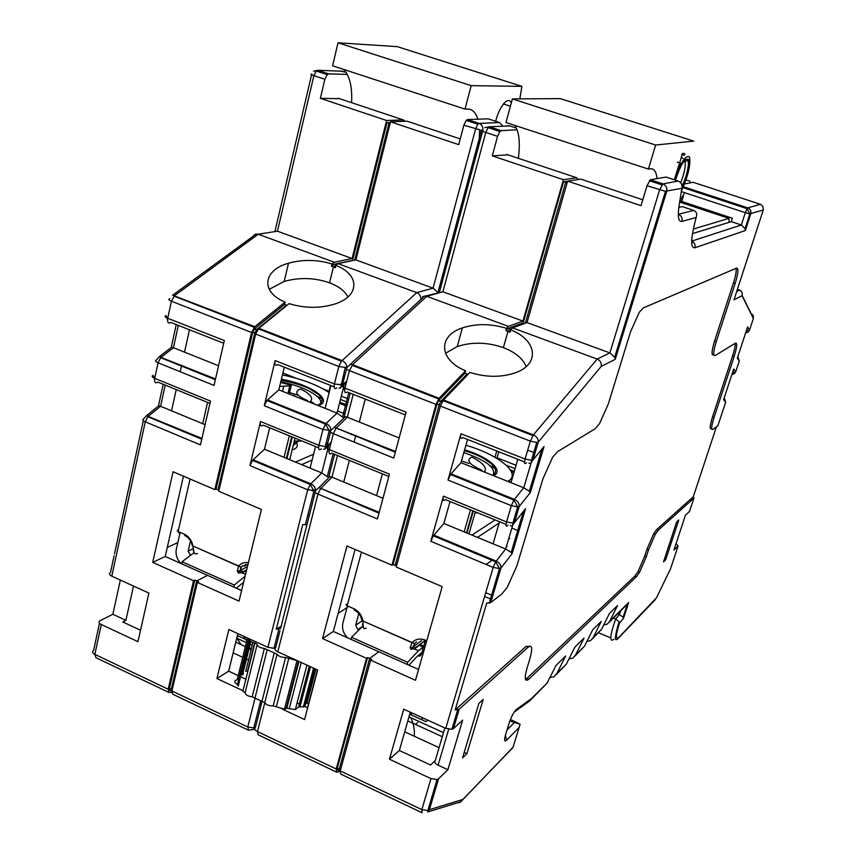 <?xml version="1.0" encoding="UTF-8"?>
<svg xmlns="http://www.w3.org/2000/svg" width="856" height="856" viewBox="0 0 856 856"><rect width="100%" height="100%" fill="white"/><g stroke="black" fill="none" stroke-linecap="round" stroke-linejoin="round"><path stroke-width="1.28" d="M683.109 158.424L681.397 157.611M308.93 703.076L306.213 703.268L315.265 668.889M305.485 704.574L304.64 706.607L298.605 706.938L295.32 709.592L286.792 708.244L284.438 709.153L273.182 705.879C269.233 706.018 266.419 704.948 264.739 702.669L252.188 696.795C247.93 696.303 245.576 694.944 245.105 692.739L242.89 691.199L254.938 642.952L257.175 644.461C257.677 646.569 260.074 647.896 264.365 648.441L277.077 654.241C278.799 656.445 281.645 657.515 285.615 657.44L297.289 660.693M249.642 640.192L238.225 686.148L237.454 684.468C233.913 682.35 233.827 680.777 237.198 679.739L247.534 638.02M241.028 674.849L242.569 674.828L243.479 673.811M252.937 642.417L245.747 671.275L247.887 671.2M249.417 638.886C249.267 640.663 251.108 642.021 254.938 642.952M314.644 668.611L304.64 706.607M314.933 668.739L305.014 706.361M182.071 561.761L181.825 563.879L182.071 561.761L234.298 585.033L234.02 587.163L234.298 585.033L245.094 576.216L234.298 585.033L182.071 561.761L193.97 552.751L182.071 561.761M238.878 571.316L241.499 572.471L238.878 571.316M242.312 572.835L245.565 574.269L242.312 572.835M293.929 395.889L294.507 394.038L293.929 395.889M236.352 588.2L243.628 582.219L236.352 588.2M179.921 533.416L176.325 549.124C175.352 554.592 176.935 559.396 181.065 563.537C176.935 559.396 175.352 554.592 176.325 549.124L179.921 533.416M293.822 449.357C297.995 447.442 298.391 444.692 295.01 441.108C298.391 444.692 297.995 447.442 293.822 449.357L292.099 449.946L293.822 449.357M190.471 555.394L188.127 551.071L190.514 540.746L188.127 551.071L193.114 548.685L188.127 551.071L190.471 555.394M301.9 440.958L294.293 441.086L299.514 441.086L299.76 440.08L299.514 441.086L301.9 440.958M291.297 440.936L290.666 440.894L291.297 440.936M293.18 445.569L298.466 441.118L293.18 445.569M298.263 441.118L293.48 444.371L298.263 441.118M289.799 385.81L279.666 386.441L289.799 385.81L287.926 393.482L289.799 385.81L291.297 385.296L280.629 382.45L291.297 385.296L289.178 393.985L291.297 385.296L289.799 385.81M309.53 402.127C314.088 398.746 311.167 394.391 300.766 389.063L299.268 389.587L300.766 389.063C311.167 394.391 314.088 398.746 309.53 402.127M307.614 400.608C296.925 395.868 294.143 392.198 299.268 389.587C294.143 392.198 296.925 395.868 307.614 400.608L306.641 400.972L307.614 400.608M250.851 650.795L249.556 646.687M247.031 641.358L243.446 636.158M237.701 639.593L241.157 644.643M511.289 102.966C509.844 99.596 507.437 99.692 504.077 103.255C500.728 107.225 498.021 112.874 495.956 120.182L495.667 121.274M519.827 98.879L521.903 86.36L471.185 85.654L465.001 109.097L467.515 109.054C472.362 109.087 475.818 112.468 477.883 119.198M479.595 130.198L479.06 144.546M464.808 192.418L465.482 192.654L463.685 196.57M446.265 266.751L444.778 267.126M351.591 102.677C352.394 86.873 349.719 75.777 343.588 69.389M471.185 85.654L338.024 42.8L332.577 65.794L465.001 109.097M338.024 42.8L397.28 46.641L521.903 86.36M314.858 404.257L310.707 401.25L314.858 404.257M297.888 395.215L289.531 392.53L297.888 395.215M317.148 396.307L323.279 399.517L317.148 396.307M295.02 438.144L289.692 459.683L295.02 438.144M286.246 473.571L286.054 474.374L286.246 473.571M245.683 564.307L244.014 566.34L248.015 564.243L244.014 566.34L245.683 564.307M192.878 546L193.627 551.874L195.05 553.811L197.479 553.565L195.35 553.907L194.087 552.955L192.878 546L241.274 567.121L240.418 570.331L243.307 571.615L246.656 569.839L242.59 572.685C242.002 573.552 241.082 572.964 239.808 570.909L240.418 570.331L243.307 571.615L242.59 572.685C242.002 573.552 241.082 572.964 239.808 570.909L241.007 567.218L243.115 565.431L241.018 567.207L238.546 566.148C241.092 563.162 244.377 562.007 248.401 562.681C244.377 562.007 241.092 563.162 238.546 566.148L237.283 571.187L239.808 570.909L237.283 571.187L238.546 566.148L192.878 546C191.83 540.446 188.941 536.509 184.211 534.165C188.941 536.509 191.83 540.446 192.878 546M245.747 570.909L244.602 571.519L245.747 570.909M244.795 571.412L246.464 570.631L244.795 571.412M313.574 71.198L317.736 70.299L316.239 71.016L313.885 75.649L277.451 231.195L352.105 258.533L334.236 262.225L258.212 234.223L277.451 231.195L258.212 234.223L174.656 295.577L171.414 301.216L167.712 318.272L224.315 340.57L214.043 385.425L158.06 362.784L154.69 378.32L210.469 401.09L200.443 444.895L145.263 421.805L111.794 576.174L148.901 593.08L137.966 641.658L101.308 624.516L94.834 654.38L168.172 689.198L193.542 580.71L194.761 580.079L196.677 580.946L171.264 689.326L171.831 691.306L171.264 689.326L196.677 580.946L207.548 575.35L165.229 556.475L183.441 476.193M140.544 630.219L122.75 621.948L125.896 620.322L133.493 586.06M285.112 302.093L254.788 326.692L251.578 332.47L214.845 489.589L173.062 471.763L152.71 562.392L193.542 580.71M334.236 262.225L332.042 264.001C317.458 259.539 302.938 259.282 288.504 263.22C263.06 270.089 260.138 292.067 285.134 302.082M214.845 489.589L216.065 489.076L218.023 489.91L254.831 332.941L256.747 329.496L286.525 305.207L256.747 329.496L254.831 332.941L218.515 487.802L219.489 488.209M219.211 489.407L218.023 489.91M405.23 121.284L403.304 119.926L386.591 120.493L352.105 258.533M339.597 98.686L320.369 98.322L386.591 120.493M269.233 289.339L284.171 281.431C299.461 277.205 314.58 277.654 329.549 282.801L333.455 266.954L336.633 264.857L333.894 264.311L331.507 266.248L333.455 266.954L329.549 282.801C338.719 286.3 344.85 291.008 347.964 296.914M390.047 123.671L388.956 123.296L354.684 260.171L388.956 123.296L390.143 123.253L386.998 122.643L352.554 260.406L333.894 264.311M347.279 74.386L328.704 73.905L327.227 74.633L324.873 79.276L320.369 98.322M332.042 264.001L331.497 266.248M285.123 302.082L284.567 304.436L286.953 305.367M168.172 689.198L169.124 692.504L171.703 692.386M330.523 385.403L329.046 391.267L323.204 388.956M237.369 635.612L238.556 636.147L237.016 637.067L238.546 636.147L247.031 640.02M205.066 424.672L171.532 410.805L176.229 389.598M180.188 371.729L181.611 365.287M218.548 365.747L184.532 352.148L189.486 329.763M345.995 72.257L339.832 70.962M101.308 624.516C98.75 623.125 98.322 621.873 100.024 620.75L112.864 614.276L120.343 580.068M167.273 547.455L177.823 542.565M99.489 623.254L93.593 650.496C91.881 651.683 92.298 652.978 94.834 654.38L95.99 657.74L168.3 692.119M165.229 556.475L152.71 562.392M178.326 325.366L173.426 347.707L184.532 352.148M165.229 385.104L160.586 406.268L171.532 410.805M112.864 614.276L125.896 620.322M111.794 576.174C109.204 574.804 108.755 573.606 110.456 572.568L114.094 555.779M114.49 553.939L143.327 420.671M311.787 73.883L311.723 74.172C310.428 74.204 311.156 74.697 313.885 75.649L324.873 79.276M258.212 234.223L256.212 233.977L254.286 234.833M254.788 326.692L172.612 295.234M251.578 332.47L171.414 301.216C168.728 300.039 168.172 299.172 169.734 298.648M215.348 379.722L160.671 357.68L158.06 362.784C155.321 361.542 154.786 360.601 156.466 359.948L159.291 356.727L161.303 357.113L173.426 347.707L171.639 347.172L170.526 348.039M201.738 439.203L147.853 416.722L145.263 421.805C142.567 420.521 142.064 419.504 143.744 418.745L146.504 415.716L148.484 416.123L160.586 406.268L158.831 405.701L157.846 406.504M194.761 580.079L169.402 688.449L169.97 690.428L171.35 691.081M390.336 122.526L386.998 122.643M284.545 304.436L254.703 328.704L252.788 332.149L216.065 489.076M250.797 641.733L252.873 642.674M260.459 704.039L261.273 704.413M282.598 709.26L304.586 719.543L317.672 669.991L277.783 651.812C274.958 650.335 274.262 648.976 275.675 647.746L273.995 648.302L267.917 647.307L307.689 489.782L249.941 465.611L260.513 421.516L318.914 445.345L322.926 429.466L264.301 405.744L275.129 360.579L334.418 383.937L338.826 366.486L341.416 361.168L416.765 292.624L433.083 288.183L438.005 292.495M247.791 729.9L172.848 694.27L171.906 690.963L197.372 582.433L239.017 601.115L261.39 509.459L218.772 491.269L255.666 334.065L258.865 328.276L289.114 303.613C304.426 308.353 319.502 308.545 334.322 304.18C360.119 296.369 360.034 274.573 335.916 265.435L338.099 263.648L355.893 259.914L433.083 288.183L475.551 129.074L477.605 124.58L479.178 123.424C482.003 124.751 483.223 127.084 482.848 130.422M243.008 690.749L216.91 678.551L228.638 671.158L237.861 633.611M267.917 647.307L228.852 629.513L216.91 678.551M241.595 590.544L207.548 575.35L196.677 580.946L198.592 581.802L197.372 582.433M338.099 263.648L416.765 292.624C419.665 294.004 421.002 296.304 420.788 299.536M355.893 259.914L390.507 121.809L407.156 121.21L460.228 138.907M390.507 121.809L458.72 144.643L463.856 125.201L466.188 120.396L467.494 119.583L488.177 118.824L499.551 122.547L502.964 126.121M335.359 267.693L333.455 266.954L336.237 265.178M335.359 267.682L335.916 265.435M284.32 367.181L278.842 389.855L336.997 413.106L343.277 388.41M269.661 427.786L264.472 449.25L321.76 472.951L327.709 449.56M228.638 671.158L238.214 675.609M240.568 676.7L245.897 679.172M351.623 433.789L351.42 434.581M280.511 628.743L307.036 524.364L302.757 524.653L276.263 629.246L280.511 628.743M315.532 446.532L310.086 468.125M330.887 385.553L325.141 408.365M307.443 516.543L307.229 517.409M253.9 729.376L248.518 730.243L247.791 726.99L255.045 698.25M340.474 399.442L347.868 402.374M312.322 490.927L315.543 489.386M264.301 405.744L266.879 400.501L278.842 389.855M334.097 386.816L277.815 364.613C275.365 366.133 274.466 364.784 275.129 360.579M249.941 465.611L252.509 460.389L264.472 449.25M318.593 447.774L263.252 425.165C260.791 426.812 259.882 425.593 260.513 421.516M277.077 636.19L277.611 636.447M281.506 626.014L276.263 629.246M463.856 125.201L482.763 130.668C481.8 130.818 482.795 131.417 485.769 132.445L497.571 136.339L492.275 155.867L563.419 179.685L522.952 321.086L508.443 326.382L506.538 328.362C491.012 323.579 476.3 323.44 462.368 327.912C437.812 335.713 438.593 359.959 465.632 370.787L439.107 398.275L435.993 404.374L391.984 565.206L346.958 545.989L322.562 638.597L366.507 658.307L336.226 768.977L336.686 772.155L340.078 771.502M425.453 296.015L442.905 291.778L426.78 296.315L352.586 364.677L350.339 364.271L346.873 367.631C346.798 364.463 345.171 362.109 341.983 360.558L258.865 328.276M439.107 398.275L352.586 364.677L349.43 370.627C346.477 369.332 345.621 368.326 346.873 367.631L338.826 366.486L255.666 334.065M343.877 417.931L336.997 413.106L326.083 423.495C329.218 425.068 330.833 427.369 330.919 430.418L322.926 429.466L325.505 424.127L266.879 400.501M328.608 477.541L321.76 472.951L310.835 483.822C313.917 485.395 315.522 487.653 315.618 490.595L307.689 489.782L310.247 484.475L252.509 460.389M264.793 702.776L257.453 731.58C254.692 730.061 254.029 728.617 255.473 727.226L253.761 727.975L247.791 726.99L171.906 690.963M346.434 382.397L345.664 382.097M351.474 637.249L351.088 639.389L351.474 637.249L407.649 662.277L407.221 664.417L407.649 662.277L418.477 650.731L423.206 647.093L419.215 645.338L423.453 647.211L418.477 650.731L407.649 662.277L351.474 637.249L362.559 626.432L351.474 637.249M411.832 647.799L413.362 648.473L411.832 647.799M414.39 648.923L418.477 650.731L414.39 648.923M423.741 646.194L420.157 644.622L423.741 646.194M424.876 642.193L423.913 641.765L424.876 642.193M408.954 665.198L416.733 656.852L408.954 665.198M347.14 607.129L342.903 622.986C341.726 628.582 343.331 633.536 347.697 637.87C343.331 633.536 341.726 628.582 342.903 622.986L347.14 607.129M425.143 641.251L421.42 654.348L420.2 655.963L417.471 656.049L421.912 652.614L417.471 656.049L420.2 655.963L421.42 654.348L425.143 641.251M358.846 630.059L357.84 629.609L355.668 625.233L358.814 613.549L355.668 625.233L361.895 621.028L355.668 625.233L357.84 629.609L358.846 630.059M477.712 512.808L474.973 513.086L475.776 512.016L475.487 513.044L477.712 512.808M472.683 513.204L472.127 513.215L472.683 513.204M484.314 472.009C487.481 467.879 483.276 462.903 471.72 457.061L470.479 457.735L471.72 457.061C483.276 462.903 487.481 467.879 484.314 472.009M482.014 470.308C470.361 465.172 466.52 460.977 470.479 457.735C466.52 460.977 470.361 465.172 482.014 470.308L481.211 470.768L482.014 470.308M414.261 736.235C414.86 729.975 413.673 723.791 410.698 717.66M691.68 242.569L693.274 242.045M729.023 222.346L728.991 218.387L693.36 229.034M648.388 169.081L505.971 122.504L512.391 98.922L560.37 98.622L693.692 141.112L655.643 145.028L648.388 169.081L650.293 168.793C654.059 168.375 656.317 171.649 657.055 178.604M657.258 182.018L657.269 183.312M518.383 509.224L517.163 508.732M650.795 243.307L649.704 242.933M518.361 158.296C520.362 142.321 519.132 131.343 514.659 125.351M512.391 98.922L655.643 145.028M518.907 530.998L511.845 528.109M728.991 218.387L679.664 202.037M486.048 472.694L484.656 471.645L486.048 472.694M468.863 463.449L461.502 460.892L468.863 463.449M489.653 465.354L496.801 469.452L489.653 465.354M509.234 480.419L510.379 482.42L509.234 480.419M475.326 511.835L468.992 533.866L475.326 511.835M464.904 548.065L464.669 548.889L464.904 548.065M362.858 620.975L363.286 627.277L364.207 628.678L366.186 628.197L364.442 628.753L363.5 627.919L362.356 624.217L363.222 626.892L362.858 620.975L414.604 643.584L413.352 646.74L415.502 647.692L424.33 640.983L414.7 648.784C414.197 649.725 413.555 649.255 412.774 647.371L413.352 646.74L415.502 647.692L414.7 648.784C414.197 649.725 413.555 649.255 412.774 647.371L414.604 643.584L411.971 642.642C415.631 638.929 420.146 638.116 425.507 640.192L426.748 640.737L425.507 640.192L425.871 641.54L425.507 640.192C420.146 638.116 415.631 638.929 411.971 642.642L410.163 647.66L412.774 647.371L410.163 647.66L411.971 642.642L362.858 620.975C361.853 615.261 358.814 611.152 353.731 608.659C358.814 611.152 361.853 615.261 362.858 620.975M421.216 643.808L422.158 643.091L421.216 643.808M416.465 647.425L417.418 646.697L416.465 647.425M366.507 658.307L367.545 657.547L369.61 658.478L339.276 769.041L339.543 770.946L339.276 769.041L369.61 658.478L378.823 651.758L333.326 631.461L355.069 549.456M422.95 717.959L421.205 719.468M417.696 722.507L415.47 724.433M287.819 696.11L287.969 695.521M307.475 707.784L317.458 669.884M509.748 538.595L508.849 538.221M422.479 296.85L424.619 296.015L426.78 296.315L508.443 326.382M435.993 404.374L349.43 370.627L344.979 388.1L406.065 412.153L393.749 458.099L333.359 433.682L329.314 449.593L389.448 474.138L377.432 518.971L317.972 494.083L277.783 651.812M391.984 565.206L393.011 564.564L395.119 565.463L439.192 404.792L441.054 401.143L467.076 374.029L441.054 401.143L439.192 404.792L395.718 563.312L397.077 563.89M396.959 564.307L395.119 565.463M484.86 127.64L489.375 126.774L488.091 127.608L485.769 132.445L442.905 291.778L522.952 321.086M578.207 179.514L576.687 177.748L563.419 179.685M507.972 154.84L492.275 155.867M445.495 353.303L457.254 346.552C471.998 341.758 487.374 342.122 503.382 347.632L507.983 331.411L510.048 329.271L511.984 328.544L510.048 329.271L507.972 328.501L505.896 330.662L507.983 331.411L503.382 347.632C515.259 352.233 522.866 358.557 526.183 366.603M567.089 183.013L565.634 182.521L525.295 323.215L565.634 182.521L567.293 182.275L563.537 181.814L523.134 322.915L507.972 328.501M506.538 328.362L505.885 330.662M464.958 373.173L468.05 374.393M464.947 373.195L465.621 370.787M683.398 196.206L681.761 201.47L679.857 200.839M683.976 203.471L684.34 202.326M496.758 450.994L495.036 456.976M687.71 188.16L685.817 188.545M684.276 203.568L684.629 202.423M382.974 498.278L343.738 482.046L349.366 460.357M354.106 442.07L355.818 435.479M399.153 437.951L359.306 422.029L365.245 399.11M335.884 494.265L335.627 495.057M516.382 128.058L509.481 125.8L506.046 125.971M517.12 129.77L501.167 130.658L499.893 131.492L497.571 136.339M366.625 507.084L365.673 507.587M338.109 613.399L346.99 607.674M690.182 182.874L689.818 181.204L685.977 179.953M336.226 768.977L257.453 731.58L258.148 734.822L336.066 771.866M288.59 699.01L289.125 699.266M297.053 702.947L299.375 704.028M304.768 706.532L307.668 707.88M685.132 202.583L686.041 204.156M333.326 631.461L322.562 638.597M353.218 394.359L347.343 417.247L359.306 422.029M337.521 455.51L331.957 477.167L343.738 482.046M311.948 678.872L310.696 678.926M395.312 452.268L334.311 427.262L330.919 430.418C329.549 431.242 330.363 432.334 333.359 433.682L335.937 428.332L347.343 417.247L345.353 416.637L334.311 427.262L395.526 451.476M378.983 513.151L318.946 487.631L315.618 490.595C314.238 491.526 315.019 492.692 317.972 494.083L320.529 488.755L331.957 477.167L329.999 476.525L318.946 487.631L379.208 512.327M683.591 203.343L683.944 202.198M367.545 657.547L337.275 768.089L337.553 769.993L339.179 770.775M524.632 323.461L523.134 322.915M567.603 181.204L563.537 181.814M464.936 373.195L438.85 400.287L436.999 403.936L393.011 564.564M409.724 714.236L425.988 721.651L427.711 720.131M684.821 202.487L684.468 203.632M692.472 233.613L731.281 221.651L732.383 218.237L680.049 200.903L684.222 193.542M731.281 221.651L741.339 224.989L745.084 228.67L745.33 230.553L694.922 247.769C690.995 248.347 690.664 241.296 693.916 226.615L696.099 217.52C697.383 214.118 696.591 211.753 693.713 210.416L682.243 206.606L678.829 207.43M708.875 210.448L708.565 211.614M712.064 212.78L712.545 211.667M421.516 812.483L340.677 774.059L340.228 770.882L370.637 660.158L415.481 680.274L442.178 586.638L396.21 567.014L440.412 406.086L443.515 399.987L469.923 372.435C486.251 377.517 501.552 377.582 515.793 372.617C540.564 363.747 536.659 339.725 510.7 329.892L512.594 327.912L527.029 322.573L609.889 352.918L614.704 357.252L615.239 359.36L601.222 366.389L538.242 442.156L532.967 459.972L544.042 446.5L530.335 492.564L519.196 506.485L514.392 522.706L525.563 508.635L512.188 553.565L500.963 568.063L490.734 602.603L501.862 593.925L507.191 587.494L516.874 565.902L542.939 478.793L552.666 457.2L557.695 451.594L595.07 428.792L599.5 423.752L608.316 403.979L630.476 331.968L639.314 312.215L643.487 307.85L736.556 268.121C738.749 268.11 738.279 273.225 735.154 283.486L733.453 282.908L714.632 340.881L716.301 341.48C713.273 351.442 712.909 356.117 715.188 355.507L735.475 343.128C737.498 342.668 737.07 347.055 734.202 356.299L732.64 355.743L712.534 416.829L714.065 417.396C711.293 426.352 710.972 430.333 713.069 429.348L717.927 425.571L725.62 402.309L723.598 399.666L733.731 368.968L735.668 371.943L739.252 361.125L737.348 358.033L747.652 326.832L749.46 330.266L753.355 318.496L742.045 295.737L734.009 299.76L763.327 209.816L762.91 206.478L760.62 204.349M437.609 781.999L436.218 782.352M448.672 729.269L438.079 765.168C435.094 763.595 434.163 762.065 435.265 760.588L430.589 764.997L399.356 750.487L410.313 712.203M613.367 618.064L615.646 619.016L619.519 614.415L620.686 610.82M617.786 613.698L623.147 617.133L623.585 618.192L619.53 623.072L619.059 621.756L615.646 619.016C609.825 635.869 609.258 642.631 613.966 639.293M737.39 289.403L739.477 290.12C741.863 291.233 742.719 293.105 742.045 295.737M684.5 183.976L693.135 182.296L760.417 204.284L747.812 207.89C750.38 209.035 751.365 211.015 750.755 213.818L745.33 230.553M658.296 530.142L693.938 498.085L693.274 496.801L656.723 529.522L658.296 530.142L655.204 534.433L648.57 549.798L646.997 549.167L644.75 556.068L646.323 556.7L639.667 572.118L636.479 576.634L634.895 575.992L526.932 678.359L528.815 679.183C524.717 682.318 524.172 678.476 527.168 667.669L529.746 659.291C532.807 648.356 532.25 644.343 528.088 647.243L526.14 646.408L455.167 709.934L459.158 709.228L453.423 728.627L451.915 729.312L445.762 728.36L493.163 567.4L430.825 541.313L443.472 496.18L506.549 521.935L511.342 505.671L447.988 480.045L460.956 433.778L525.081 459.03L530.346 441.15L533.384 434.891L597.188 359.071L609.889 352.918L659.612 189.893L662.951 183.89C666.086 185.377 667.338 187.881 666.696 191.412L615.239 359.36M422.029 812.729L421.837 809.615L430.964 778.618L389.469 759.218L399.356 750.487M445.762 728.36L403.7 709.185L389.469 759.218M418.552 669.478L378.823 651.758L369.61 658.478L371.675 659.398L370.637 660.158M510.444 719.468L520.116 724.251L519.175 727.407L506.613 740.162C504.387 742.056 504.045 740.237 505.575 734.726L509.16 723.053C511.428 716.408 513.857 711.86 516.425 709.399L531.362 698.689L546.984 683.249L530.998 699.534M512.594 327.912L597.188 359.071C600.366 360.601 601.715 363.04 601.222 366.389M527.029 322.573L567.635 181.097L580.817 179.129L642.77 199.79M567.635 181.097L640.994 205.665L647.018 185.731L650.389 179.76L666.011 177.064L678.22 181.065C681.333 182.456 682.542 184.885 681.825 188.341L665.508 191.22M510.037 332.214L507.983 331.411L510.048 329.271L510.968 329.614M510.037 332.192L510.7 329.892M516.072 465.3L497.015 457.757L498.738 451.775M467.536 439.46L460.988 462.679L523.776 487.781L531.244 462.55M450.053 501.509L443.857 523.465L505.65 549.038L512.723 525.156M716.301 341.48L735.154 283.486M714.065 417.396L734.202 356.299M619.53 623.072C615.592 635.302 615.432 640.01 619.038 637.206L656.509 597.745L670.548 568.769L678.08 546L673.94 550.023L685.463 515.152L689.529 511.406L693.938 498.085M646.323 556.7L648.57 549.798M528.815 679.183L636.479 576.634M459.158 709.228L528.088 647.243M453.423 728.627L462.625 720.153L447.881 769.726L438.572 778.767L429.412 809.68L427.882 810.568M549.852 677.599L554.035 676.754L556.839 673.512L565.655 656.038L556.004 665.433L546.984 683.249M568.962 658.938L572.899 658.093L575.596 654.979L584.027 638.159L574.986 646.954L566.372 664.096L556.154 674.646M586.884 641.444L590.597 640.588L593.187 637.581L601.276 621.381L592.791 629.642L584.53 646.141L574.943 656.071M603.726 624.987L607.214 624.142L609.729 621.242L617.476 605.609L609.493 613.367L601.586 629.288L592.566 638.64M478.911 703.354L483.212 699.405L466.916 753.633L462.561 757.892L478.911 703.354M676.636 521.989L678.765 520.041L665.69 559.749L663.528 561.857L676.636 521.989M499.53 521.732L493.056 543.827M517.827 459.308L510.979 482.666M484.603 596.472L491.398 599.361M509.876 720.955L520.116 724.251M506.185 465.172L515.077 468.692M485.791 592.716L492.521 595.562M486.165 564.478L492.821 559.706M533.481 453.573L533.213 454.504M447.988 480.045L450.545 474.534L460.988 462.679M524.503 461.94L462.668 437.544C460.592 439.31 460.025 438.058 460.956 433.778M515.119 515.665L514.831 516.628M430.825 541.313L433.361 535.824L443.857 523.465M506.035 524.386L445.259 499.551C443.173 501.445 442.573 500.321 443.472 496.18M430.964 778.618L437.063 779.516L438.572 778.767M438.079 765.168L447.881 769.726M464.209 752.392L466.916 753.633M664.395 559.225L665.69 559.749M678.08 546L676.005 543.785M490.734 602.603L486.722 603.084L455.167 709.934M693.274 496.801L716.44 426.727M711.753 428.856L711.561 428.792C709.453 429.765 709.774 425.785 712.534 416.829M732.64 355.743C734.566 349.772 735.39 345.642 735.122 343.342M713.872 355.037L713.54 354.908C711.25 355.518 711.614 350.842 714.632 340.881M733.453 282.908C735.711 275.782 736.577 270.924 736.074 268.324M526.14 646.408L529.511 646.259M525.466 679.429L526.932 678.359M634.895 575.992L638.095 571.476L644.75 556.068M646.997 549.167L653.631 533.812L656.723 529.522M647.018 185.731L665.519 191.37M526.44 462.7C524.493 464.551 524.043 463.331 525.081 459.03L531.49 460.314L536.744 442.466L538.242 442.156C538.424 438.968 536.808 436.539 533.384 434.891L443.515 399.987M536.723 442.445L530.346 441.15L440.412 406.086M544.042 446.5L541.559 450.32L529.393 491.269L523.776 487.781L514.392 499.369C517.752 501.038 519.357 503.414 519.196 506.485L517.709 506.891L511.342 505.671L513.878 500.065L450.545 474.534M530.335 492.564L529.393 491.269M525.563 508.635L523.091 512.444L511.225 552.388L505.65 549.038L496.191 561.108C499.508 562.799 501.092 565.11 500.963 568.063L499.476 568.545L493.163 567.4L495.678 561.825L433.361 535.824M512.188 553.565L511.225 552.388M427.861 810.568L421.837 809.615L340.228 770.882M456.89 802.96L460.378 802.297L462.347 799.6L429.412 809.68L427.668 811.97M513.397 746.047L513.033 747.224L461.801 800.724M460.368 801.944L458.484 802.457M513.033 747.224L511.428 749.342M516.425 709.399L514.766 711.657L529.746 700.893L531.362 698.689L530.11 700.604M623.147 617.133L627.245 604.497L628.678 602.517L623.585 618.192M723.598 399.666L723.983 398.468M733.731 368.968L733.228 370.488M737.348 358.033L737.733 356.856M747.652 326.832L747.128 328.404M753.355 318.496L753.237 315.457L751.012 313.382L742.131 295.47M734.009 299.76L734.598 297.984M763.263 210.02L749.888 213.807L747.074 208.671L747.812 207.89L683.356 186.726M540.457 458.57L539.248 458.099M680.702 182.745C684.565 172.687 685.945 165.54 684.864 161.303L684.554 160.842M677.267 162.105L680.627 163.196L678.808 166.139M682.136 154.465L684.329 155.364M675.459 180.156C680.83 164.277 685.164 157.408 688.459 159.58C689.69 165.936 687.464 175.566 681.815 188.47M681.43 190.867C688.16 175.983 690.846 164.694 689.487 157.023C685.817 154.476 680.927 162.116 674.817 179.953M241.852 674.86L250.284 640.93M247.523 671.2L254.585 642.888M306.919 703.225L315.896 669.178M237.454 684.468L248.829 638.619M245.105 692.739L257.175 644.461M254.97 698.1L267.19 649.725M252.188 696.795L264.365 648.441M264.739 702.669L277.077 654.241M261.947 701.364L274.252 652.957M276.317 706.821L288.793 658.392M273.182 705.879L285.615 657.44M289.232 708.629L301.237 662.501M286.118 708.511L298.402 661.207M299.953 706.97L310.514 666.728M312.14 460.004L301.633 464.626L312.14 460.004M295.438 462.058L313.606 454.183L295.438 462.058M191.316 554.752L190.225 555.287L191.316 554.752M344.915 413.887L337.649 410.987M339.789 402.138L347.172 405.07M240.985 572.739L238.599 573.081L237.283 571.187L238.599 573.081L240.985 572.739M292.26 437.02L286.953 458.549L292.26 437.02M283.529 472.437L283.325 473.24L283.529 472.437M247.438 566.629L240.418 570.331L247.438 566.629M207.58 402.416L202.722 423.699L207.58 402.416M199.587 437.437L199.405 438.229L199.587 437.437M190.086 479.028L178.112 531.49L184.211 534.165L184.96 535.631L184.211 534.165L178.112 531.49L177.459 530.11L178.872 532.956L178.112 531.49L190.086 479.028M284.042 457.35L289.339 435.822L284.042 457.35M281.399 379.262C310.567 384.216 334.557 400.854 318.143 405.562C334.557 400.854 310.567 384.216 281.399 379.262M329.121 392.583C317.565 384.954 302.007 379.069 282.448 374.939C302.007 379.069 317.565 384.954 329.121 392.583M318.903 405.305C327.634 399.463 305.314 386.077 280.747 381.958C305.314 386.077 327.634 399.463 318.903 405.305M192.172 545.465C191.295 540.853 188.898 537.579 184.96 535.631C188.898 537.579 191.295 540.853 192.172 545.465M177.449 531.105L177.459 530.11L177.449 531.105M338.313 98.247L403.304 119.926M296.379 378.331L282.919 373.002M158.424 406.033L163.186 384.269M171.232 347.493L176.25 324.542M275.033 231.109L311.584 74.739M342.817 71.219L317.736 70.299L328.704 73.905M171.639 347.172L159.291 356.727L215.53 378.951M223.694 343.267L170.922 322.445C168.279 323.825 167.209 322.434 167.712 318.272C164.941 317.062 164.395 316.174 166.064 315.607L167.519 319.695M158.831 405.701L146.504 415.716L201.92 438.411M209.945 403.379L157.943 382.118C155.289 383.627 154.208 382.365 154.69 378.32C151.961 377.068 151.437 376.105 153.117 375.431L154.529 379.347M172.184 689.765L169.402 688.449M255.858 333.348L252.788 332.149M257.528 329.795L254.703 328.704M341.319 396.125L348.713 399.046M248.561 659.976L246.496 659.024M242.751 657.301L233.132 652.871M236.738 638.202L246.389 642.61M250.145 644.322L252.22 645.274M498.599 129.812L495.324 129.994M346.552 368.882L342.454 385.007L346.798 380.974M330.534 431.916L326.885 446.265L331.24 442.038M467.494 119.583L479.178 123.424L499.551 122.547M307.925 514.649L309.326 515.237M343.524 387.426L344.636 383.06L346.113 383.638M267.479 399.891L326.083 423.495L325.505 424.127L329.239 430.707L325.205 446.575L326.885 446.265L325.055 449.036M343.245 381.904L341.127 383.873M327.88 448.908L329.1 444.114M253.109 459.758L310.835 483.822L310.247 484.475L313.938 490.959L305.357 524.782M327.816 442.638L325.676 444.703M336.804 387.886C334.471 389.48 333.68 388.164 334.418 383.937L342.454 385.007L340.517 387.961M321.353 448.908C319.01 450.63 318.197 449.443 318.914 445.345L325.205 446.575L325.077 448.993L323.525 449.357M499.166 522.973L477.509 537.386L499.166 522.973M471.966 535.096L495.089 519.913L471.966 535.096M362.527 626.41L357.84 629.609L362.527 626.41M531.576 488.423L530.378 487.941M495.795 474.128L494.126 473.464M658.317 218.74L657.226 218.376M510.326 469.891L514.263 471.453M413.116 648.655L411.019 649.394L410.163 647.66L411.019 649.394L413.116 648.655M473.315 511.011L466.991 533.031L473.315 511.011M462.914 547.23L462.668 548.054L462.914 547.23M421.494 640.588L413.352 646.74L421.494 640.588M382.365 473.839L376.554 495.624L382.365 473.839M372.809 509.662L372.585 510.476L372.809 509.662M361.467 552.184L347.172 605.78L353.731 608.659L354.213 610.039L353.731 608.659L347.172 605.78L346.209 604.218L347.664 607.161L347.172 605.78L361.467 552.184M464.166 531.865L470.468 509.844L464.166 531.865M464.615 449.839C488.562 456.901 504.548 470.693 493.58 475.711C504.548 470.693 488.562 456.901 464.615 449.839M507.758 481.382L508.325 481.04C521.839 473.464 498.556 454.664 465.91 445.248C498.556 454.664 521.839 473.464 508.325 481.04L509.534 482.089L507.758 481.382M493.013 475.487C496.287 468.114 486.561 460.485 463.834 452.599C486.561 460.485 496.287 468.114 493.013 475.487M416.155 642.203L414.604 643.584L416.155 642.203M361.81 620.29C360.965 615.539 358.439 612.126 354.213 610.039C358.439 612.126 360.965 615.539 361.81 620.29M346.145 605.085L346.209 604.218L346.145 605.085M506.998 546.652L506.431 546.417M506.966 154.497L576.687 177.748M684.768 179.557L685.378 179.76M307.036 524.364L315.201 492.243M328.907 476.407L334.568 454.311M344.219 416.583L350.222 393.182M439.492 291.992L482.784 130.668M509.93 125.95L489.375 126.774L501.167 130.658M255.473 727.226L262.054 701.364M275.675 647.746L280.008 630.722M405.327 414.925L347.311 392.027C345 393.642 344.219 392.326 344.979 388.1C341.94 386.773 341.105 385.746 342.454 385.007L344.636 390.229M388.817 476.482L331.7 453.134C329.378 454.878 328.576 453.691 329.314 449.593C326.318 448.234 325.515 447.121 326.885 446.265L329.004 451.283M340.57 769.651L337.275 768.089M440.626 405.348L436.999 403.936M442.295 401.635L438.85 400.287M694.922 247.769C695.586 244.677 694.505 242.462 691.68 241.135L741.339 224.989L745.319 212.684L681.922 191.798M745.084 228.67L749.888 213.807L745.319 212.684L747.074 208.671L682.97 187.614M435.265 760.588L444.874 727.953M598.515 632.755L610.745 637.923M736.716 291.457L739.477 290.12M504.751 740.558L505.575 740.932M538.52 465.054L537.322 464.583M439.064 747.663L404.695 731.837M408.975 716.868L443.494 732.64M678.294 214.3L693.713 210.416M696.099 217.52L681.954 221.404C678.316 221.971 677.417 216.354 679.268 204.552L681.825 188.341M650.389 179.76L662.951 183.89L678.22 181.065M513.097 746.999L519.175 727.407M556.839 673.512L566.372 664.096M575.596 654.979L584.53 646.141M593.187 637.581L601.586 629.288M609.729 621.242L628.678 602.517M507.084 729.826L514.071 722.838M451.08 473.86L514.392 499.369L513.878 500.065L517.709 506.891L512.905 523.134L514.392 522.706L512.637 525.199M433.885 535.139L496.191 561.108L495.678 561.825L499.476 568.545L489.236 603.138M528.858 463.182C530.763 463.663 531.64 462.7 531.49 460.314L532.967 459.972L531.116 462.625M508.004 525.188C506.046 527.178 505.564 526.087 506.549 521.935L512.905 523.134C513.076 525.413 512.23 526.28 510.39 525.702M509.513 721.983L509.16 723.053M505.436 735.186L506.613 740.162M619.038 637.206L617.433 639.165L615.774 639.625M655.514 599.393L618.813 637.741M725.62 402.309L724.251 397.676M735.764 371.654L734.544 373.526L731.88 374.564M739.252 361.125L737.851 356.481M749.546 330.009L748.326 331.871L745.64 332.92M678.444 214.353C681.472 215.723 682.639 218.066 681.954 221.404M339.543 770.946L340.142 771.224M510.401 106.219L503.467 103.983M685.528 159.505L685.217 162.651M674.303 179.781L681.622 156.52C681.708 153.224 682.863 152.475 685.1 154.262M683.976 161.196L687.689 160.671C690.257 163.325 685.035 181.472 682.018 185.581M250.883 641.39L242.569 674.828M298.947 661.453L286.792 708.244M309.294 666.171L298.605 706.938M313.553 668.108L303.302 707.056M296.989 660.746L284.438 709.153M306.951 665.101L295.32 709.592M282.512 391.32L283.657 386.612L282.512 391.32M346.873 406.247L339.49 403.304M291.682 436.785L286.364 458.313L291.682 436.785M282.94 472.191L282.748 472.994L282.94 472.191M317.544 405.327C323.194 402.748 323.504 399.131 318.475 394.466L309.551 388.827C306.459 387.137 295.62 382.728 281.11 380.439C295.62 382.728 306.459 387.137 309.551 388.827L318.475 394.466C323.504 399.131 323.194 402.748 317.544 405.327M288.504 263.22L284.171 281.431M254.179 327.27L174.025 296.133M327.227 74.633L316.239 71.016M255.259 234.683L254.382 234.811M256.115 234.052L172.623 295.234M254.339 329.046L257.271 330.181M258.266 328.854L341.416 361.168M466.188 120.396L477.883 124.248M481.393 130.551L437.983 292.452M345.161 367.823L340.742 387.543L339.019 388.303M342.454 385.104L346.766 381.08M348.777 392.615L342.657 416.562M333.145 453.723L327.377 476.289M278.831 629.278L273.995 648.302M260.566 701.225L253.804 727.889M253.922 729.43L254.863 729.333M235.764 642.171L245.405 646.59M249.16 648.302L251.236 649.255M411.811 715.177L410.217 712.545M533.513 480.441L532.7 480.12M513.91 472.651L511.374 471.645M472.812 510.807L466.488 532.828L472.812 510.807M462.422 547.027L462.187 547.851L462.422 547.027M492.639 475.337C496.801 472.544 496.544 468.82 491.847 464.187L483.8 458.495C478.279 455.692 476.953 454.622 464.401 450.598C476.953 454.622 478.279 455.692 483.8 458.495L491.847 464.187C496.544 468.82 496.801 472.544 492.639 475.337M414.39 643.691L416.647 641.882L414.39 643.691M509.716 538.659L508.828 538.296M462.368 327.912L457.254 346.552M438.561 398.907L352.019 365.277M499.893 131.492L488.091 127.608M424.255 296.347L422.564 296.829M424.533 296.101L350.35 364.271M438.529 400.672L442.06 402.042M442.969 400.619L532.881 435.554M649.308 180.691L661.891 184.843M638.095 571.476L639.667 572.118M655.204 534.433L653.631 533.812M665.497 191.37L614.704 357.252M457.66 709.892L451.915 729.312M437.063 779.516L427.904 810.461M427.797 811.959L460.838 801.73M461.994 800.371L511.267 749.268M514.766 711.657L514.156 712.106M609.119 622.259L626.282 605.288M619.059 621.756C614.908 635.826 614.373 641.625 617.433 639.165M733.004 371.183L734.544 373.526L733.517 374.19M746.881 329.153L748.326 331.871L747.138 332.599M527.703 450.117L535.032 452.995M407.82 720.923L442.295 736.706"/></g></svg>
